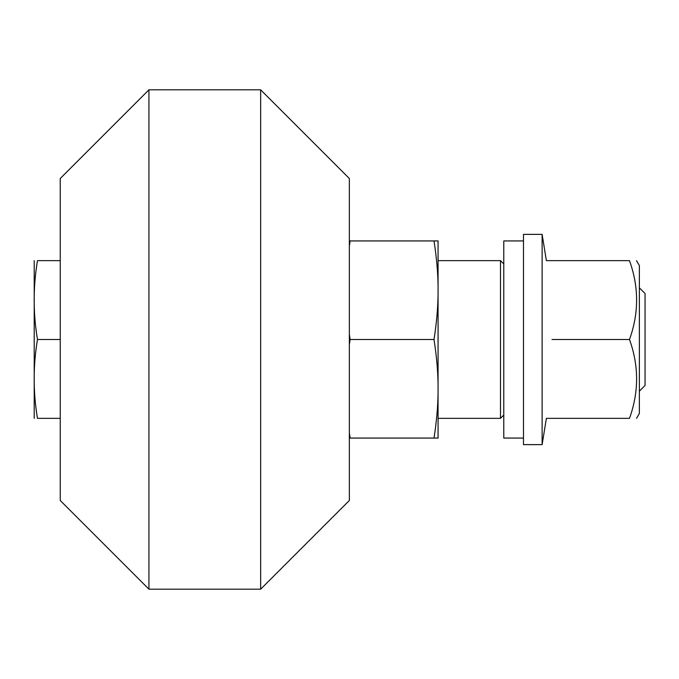 <?xml version="1.0" encoding="UTF-8"?>
<svg xmlns="http://www.w3.org/2000/svg" width="679" height="679" viewBox="0 0 679 679"><rect width="100%" height="100%" fill="white"/><g stroke="black" fill="none" stroke-linecap="round" stroke-linejoin="round"><path stroke-width="1.02" d="M639.372 391.172L645.05 385.494L645.05 293.506L639.372 287.828M34.205 418.349L34.205 260.651M60.236 260.651L37.472 260.651C33.067 260.651 33.067 260.651 37.472 260.651C33.067 260.651 33.067 260.651 37.472 260.651C33.067 286.928 33.067 313.214 37.472 339.5C33.067 365.786 33.067 392.072 37.472 418.349C33.067 418.349 33.067 418.349 37.472 418.349C33.067 418.349 33.067 418.349 37.472 418.349L60.236 418.349M37.472 339.5L60.236 339.5L60.236 178.509L148.939 89.806L148.939 589.194L260.651 589.194L260.651 89.806L148.939 89.806M542.122 443.081L542.122 234.365L523.484 234.365L523.484 444.635L542.122 444.635L542.122 443.081M523.484 240.935L503.776 240.935L503.776 438.065L523.484 438.065M636.529 260.651L639.372 265.574L639.372 413.426L636.529 418.349M542.122 444.635L546.383 418.349L629.484 418.349C638.973 392.072 638.973 365.786 629.484 339.5C638.973 313.214 638.973 286.928 629.484 260.651C638.973 260.651 638.973 260.651 629.484 260.651C638.973 260.651 638.973 260.651 629.484 260.651L546.383 260.651L542.122 234.365M552.01 260.651C542.521 260.651 542.521 260.651 552.01 260.651M629.484 418.349C638.973 418.349 638.973 418.349 629.484 418.349C638.973 418.349 638.973 418.349 629.484 418.349M552.01 339.5L629.484 339.5M260.651 589.194L349.354 500.491L349.354 178.509L260.651 89.806M148.939 589.194L60.236 500.491L60.236 339.5M503.776 263.936L500.491 260.651L500.491 418.349L503.776 415.064M349.354 432.922L350.118 438.065L349.354 438.065M349.354 334.357L350.118 339.5L349.354 344.643M349.354 240.935L350.118 240.935L349.354 246.078M434.017 438.065C436.512 422.041 437.862 407.103 438.065 393.251L438.065 438.065L350.118 438.065M438.065 384.314C437.862 370.462 436.512 355.516 434.017 339.5C436.512 323.484 437.862 308.538 438.065 294.686L438.065 393.251M438.065 285.749C437.862 271.897 436.512 256.959 434.017 240.935L438.065 240.935L438.065 294.686M434.017 240.935L350.118 240.935M434.017 339.5L350.118 339.5M438.065 418.349L500.491 418.349M438.065 260.651L500.491 260.651"/></g></svg>
